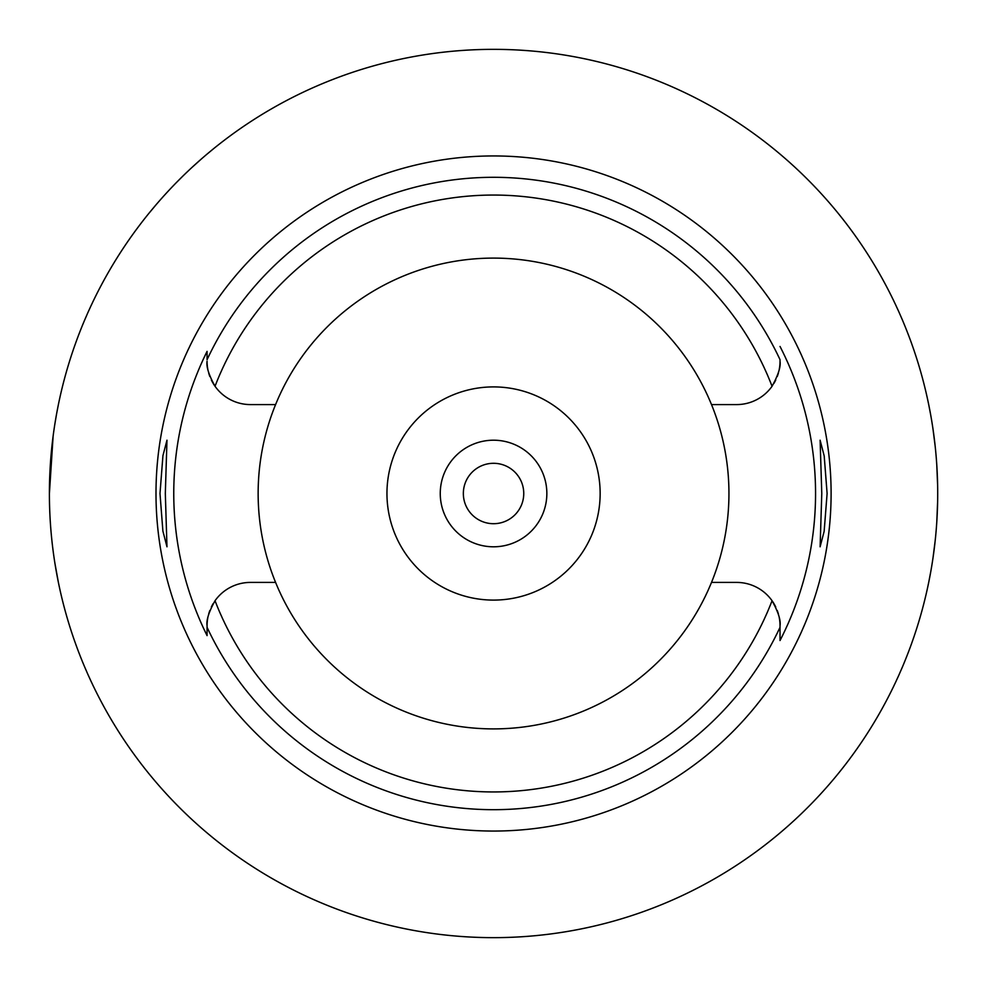 <?xml version="1.0" encoding="UTF-8"?>
<svg xmlns="http://www.w3.org/2000/svg" width="987" height="987" viewBox="0 0 987 987"><rect width="100%" height="100%" fill="white"/><g stroke="black" fill="none" stroke-linecap="round" stroke-linejoin="round"><path stroke-width="1.48" d="M275.583 404.584A235.399 235.399 0 0 0 493.549 728.899A235.399 235.399 0 0 0 711.504 404.584A235.399 235.399 0 0 0 275.583 404.584L250.414 404.584A43.354 43.354 0 0 1 215.03 386.262C208.812 374.961 206.16 366.609 207.073 361.23A43.354 43.354 0 0 0 207.924 369.817M779.162 369.817A43.354 43.354 0 0 0 780.026 361.23C780.927 366.621 778.274 374.974 772.056 386.262A43.354 43.354 0 0 1 736.672 404.584L711.504 404.584M208.701 373A43.354 43.354 0 0 0 209.836 376.491M211.366 380.044A43.354 43.354 0 0 0 215.03 386.262A298.444 298.444 0 0 1 772.056 386.262M207.073 634.875L207.073 635.616A319.788 319.788 0 0 1 207.073 351.384L207.073 358.947M780.026 359.947L780.026 359.675A316.185 316.185 0 0 0 207.073 359.687L207.073 351.397M207.924 617.183A43.354 43.354 0 0 0 207.073 625.77L207.073 626.449M207.073 627.053L207.073 629.829M213.167 603.6A43.354 43.354 0 0 0 211.366 606.956M209.849 610.497A43.354 43.354 0 0 0 208.701 614M275.583 582.416L250.414 582.416A43.354 43.354 0 0 0 215.03 600.738C208.812 612.026 206.16 620.379 207.073 625.77L207.073 635.616M775.72 606.956A43.354 43.354 0 0 0 736.672 582.416L711.504 582.416M215.03 600.738A298.444 298.444 0 0 0 772.056 600.738C778.287 612.039 780.939 620.391 780.026 625.77L780.026 640.538A322.009 322.009 0 0 0 780.026 346.462M493.549 155.946A337.554 337.554 0 0 0 155.995 493.5A337.554 337.554 0 0 0 493.549 831.054A337.554 337.554 0 0 0 831.103 493.5A337.554 337.554 0 0 0 493.549 155.946M165.322 493.5L166.976 440.202L162.941 455.624L159.993 493.5L162.892 531.092L166.976 546.798L165.322 493.5M827.106 493.5L824.194 455.908L820.111 440.202L821.776 493.5L820.111 546.798L824.145 531.376L827.106 493.5M773.919 383.4A43.354 43.354 0 0 0 775.72 380.057M777.25 376.503A43.354 43.354 0 0 0 778.398 373M780.026 359.675L780.026 360.526M780.026 639.909L780.026 628.953M780.026 627.164L780.026 625.77A43.354 43.354 0 0 0 779.162 617.183M778.398 614A43.354 43.354 0 0 0 777.25 610.509M493.549 600.096A106.596 106.596 0 0 0 600.145 493.5A106.596 106.596 0 0 0 493.549 386.904A106.596 106.596 0 0 0 386.953 493.5A106.596 106.596 0 0 0 493.549 600.096M493.549 546.798A53.298 53.298 0 0 0 546.847 493.5A53.298 53.298 0 0 0 493.549 440.202A53.298 53.298 0 0 0 440.251 493.5A53.298 53.298 0 0 0 493.549 546.798M493.549 523.702A30.202 30.202 0 0 0 523.752 493.5A30.202 30.202 0 0 0 493.549 463.298A30.202 30.202 0 0 0 463.347 493.5A30.202 30.202 0 0 0 493.549 523.702M148.618 213.685L156.304 204.482M156.452 204.297L160.079 200.127M160.301 199.88L163.694 196.068M164.496 195.179L169.801 189.43M170.763 188.406L174.131 184.877M176.081 182.879L183.459 175.501M185.161 173.86L189.307 169.912M192.095 167.321L202.113 158.327M206.616 154.465L213.735 148.581M58.369 404.67L56.691 413.331M56.469 414.552L54.84 424.176M53.125 436.02L49.399 493.549M49.806 512.66L49.843 513.499M52.879 549.006L53.162 551.227M54.865 563.022L58.369 582.33M493.549 937.65A444.15 444.15 0 0 1 49.399 493.5A444.15 444.15 0 0 1 493.549 49.35A444.15 444.15 0 0 1 937.699 493.5A444.15 444.15 0 0 1 493.549 937.65M926.818 395.787L927.299 397.958M927.361 398.267L928.681 404.46M928.804 405.052L930.704 414.984M932.986 429.024L935.133 445.927M936.774 464.84L937.601 484.617M937.601 502.383L936.786 521.938M935.17 540.753L933.036 557.655M930.741 571.769L928.841 581.725M928.705 582.404L927.385 588.634M927.299 589.005L926.818 591.213M780.026 627.313A316.185 316.185 0 0 1 207.073 627.313"/></g></svg>
